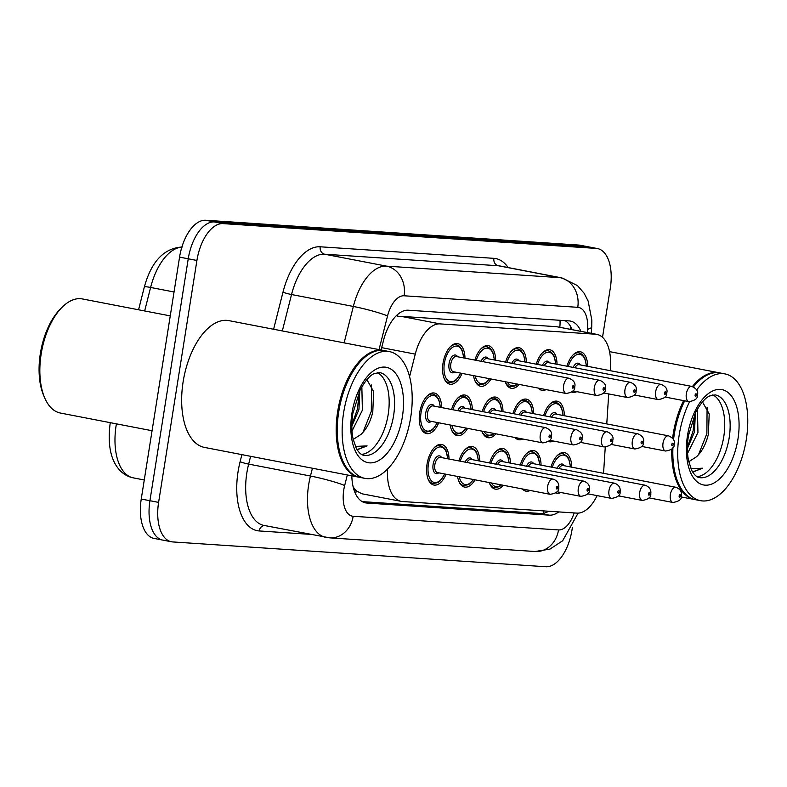 <?xml version="1.0" encoding="UTF-8"?>
<svg xmlns="http://www.w3.org/2000/svg" width="787" height="787" viewBox="0 0 787 787"><rect width="100%" height="100%" fill="white"/><g stroke="black" fill="none" stroke-linecap="round" stroke-linejoin="round"><path stroke-width="1.18" d="M474.886 360.092A20.659 10.703 -79.1 0 1 488.373 345.67A20.659 10.703 -79.1 0 1 495.662 360.22M505.569 362.128A20.659 10.703 -79.1 0 1 519.056 347.706A20.659 10.703 -79.1 0 1 526.346 362.266M536.252 364.174A20.659 10.703 -79.1 0 1 549.739 349.743A20.659 10.703 -79.1 0 1 557.039 364.302M566.945 366.211A20.659 10.703 -79.1 0 1 580.422 351.789A20.659 10.703 -79.1 0 1 587.722 366.339M462.048 373.392A20.659 10.703 -79.1 0 1 449.859 384.194A20.659 10.703 -79.1 0 1 443.032 363.2A20.659 10.703 -79.1 0 1 457.69 343.624A20.659 10.703 -79.1 0 1 464.979 358.183M451.561 409.496A20.659 10.703 -79.1 0 1 465.038 395.064A20.659 10.703 -79.1 0 1 472.338 409.624M482.244 411.532A20.659 10.703 -79.1 0 1 495.731 397.11A20.659 10.703 -79.1 0 1 503.021 411.66M512.927 413.578A20.659 10.703 -79.1 0 1 526.414 399.147A20.659 10.703 -79.1 0 1 533.704 413.706M543.61 415.615A20.659 10.703 -79.1 0 1 557.098 401.183A20.659 10.703 -79.1 0 1 564.387 415.743M438.723 422.796A20.659 10.703 -79.1 0 1 426.534 433.598A20.659 10.703 -79.1 0 1 419.707 412.595A20.659 10.703 -79.1 0 1 434.355 393.028A20.659 10.703 -79.1 0 1 441.655 407.587M458.919 460.936A20.659 10.703 -79.1 0 1 472.397 446.504A20.659 10.703 -79.1 0 1 479.696 461.064M489.603 462.972A20.659 10.703 -79.1 0 1 503.08 448.551A20.659 10.703 -79.1 0 1 510.379 463.1M520.286 465.019A20.659 10.703 -79.1 0 1 533.763 450.587A20.659 10.703 -79.1 0 1 541.062 465.147M550.969 467.055A20.659 10.703 -79.1 0 1 564.456 452.623A20.659 10.703 -79.1 0 1 571.746 467.183M446.072 474.236A20.659 10.703 -79.1 0 1 433.893 485.038A20.659 10.703 -79.1 0 1 427.066 464.035A20.659 10.703 -79.1 0 1 441.714 444.468A20.659 10.703 -79.1 0 1 449.013 459.028M354.032 490.035A12.907 6.689 100.9 0 0 356.177 490.931L356.531 490.96A38.73 20.069 -79.1 0 1 353.088 486.632M610.23 370.687L610.456 367.106A38.73 20.069 100.9 0 0 596.92 334.386L556.527 326.684L400.986 316.344L397.602 316.649A38.73 33.064 93.8 0 0 397.809 314.357M356.531 490.96L362 493.803L401.104 501.349A38.73 20.069 100.9 0 0 402.393 501.516L576.861 513.114A38.73 20.069 100.9 0 0 597.117 495.613M387.538 469.042A38.73 20.069 100.9 0 0 401.104 501.349M596.92 334.386A38.73 20.069 100.9 0 0 595.631 334.229L440.09 323.89A38.73 20.069 100.9 0 0 415.27 354.13L409.584 376.609M603.452 473.302A38.73 20.069 100.9 0 0 603.796 469.603L605.262 447.085M606.767 423.918L608.715 393.933M490.98 378.98A20.659 10.703 -79.1 0 1 480.542 386.23A20.659 10.703 -79.1 0 1 473.558 375.615M519.253 384.43A20.659 10.703 -79.1 0 1 511.225 388.276A20.659 10.703 -79.1 0 1 505.205 381.725M546.099 389.614A20.659 10.703 -79.1 0 1 541.909 390.313A20.659 10.703 -79.1 0 1 538.288 388.099M576.792 391.651A20.659 10.703 -79.1 0 1 572.602 392.349A20.659 10.703 -79.1 0 1 571.736 392.113M467.645 428.374A20.659 10.703 -79.1 0 1 457.217 435.634A20.659 10.703 -79.1 0 1 450.233 425.019M495.928 433.834A20.659 10.703 -79.1 0 1 487.901 437.67A20.659 10.703 -79.1 0 1 481.88 431.119M522.775 439.008A20.659 10.703 -79.1 0 1 518.584 439.717A20.659 10.703 -79.1 0 1 514.954 437.503M553.458 441.054A20.659 10.703 -79.1 0 1 549.267 441.753A20.659 10.703 -79.1 0 1 548.411 441.517M475.004 479.824A20.659 10.703 -79.1 0 1 464.576 487.074A20.659 10.703 -79.1 0 1 457.591 476.46M503.287 485.274A20.659 10.703 -79.1 0 1 495.259 489.12A20.659 10.703 -79.1 0 1 489.239 482.569M530.133 490.449A20.659 10.703 -79.1 0 1 525.942 491.157A20.659 10.703 -79.1 0 1 522.312 488.943M560.816 492.495A20.659 10.703 -79.1 0 1 556.625 493.193A20.659 10.703 -79.1 0 1 555.76 492.957M572.356 527.723L572.011 529.877A38.73 20.069 -79.1 0 1 545.834 566.738L172.678 541.928A38.73 20.069 -79.1 0 1 171.399 541.761A38.73 20.069 -79.1 0 1 158.6 502.391L196.917 260.467A38.73 20.069 -79.1 0 1 223.095 223.616L596.251 248.417L587.574 246.744A38.73 20.069 -79.1 0 1 588.863 246.911A38.73 20.069 -79.1 0 0 587.574 246.744L214.418 221.934L587.574 246.744L578.898 245.072A38.73 20.069 -79.1 0 1 580.186 245.239L597.54 248.584A38.73 20.069 -79.1 0 1 610.328 287.953L602.517 337.308M196.917 260.467L188.241 258.795A38.73 20.069 -79.1 0 1 214.418 221.934A38.73 20.069 -79.1 0 0 188.241 258.795L149.924 500.719L188.241 258.795L179.564 257.123A38.73 20.069 -79.1 0 1 205.751 220.262L578.898 245.072M164.001 540.256A38.73 20.069 -79.1 0 1 162.722 540.089A38.73 20.069 -79.1 0 1 149.924 500.719A38.73 20.069 -79.1 0 0 162.722 540.089L154.045 538.416A38.73 20.069 -79.1 0 1 141.247 499.047L179.564 257.123M351.828 475.84A38.73 20.069 100.9 0 0 365.502 502.863A38.73 20.069 100.9 0 0 366.781 503.031L549.326 515.16A38.73 20.069 100.9 0 0 558.731 511.904M596.251 248.417A38.73 20.069 -79.1 0 1 597.54 248.584M580.885 331.297A38.73 20.069 100.9 0 0 570.378 321.066A38.73 20.069 100.9 0 0 569.09 320.899L408.325 310.216A38.73 20.069 100.9 0 0 383.495 340.466L381.085 349.989M548.598 511.235A38.73 20.069 -79.1 0 1 540.649 513.488L362.197 501.624M565.017 320.634A38.73 20.069 -79.1 0 1 572.208 329.625M152.068 430.725L60.373 413.037A58.1 30.093 -79.1 0 1 44.721 397.937L43.738 395.654A55.513 28.755 -79.1 0 1 40.344 353.648A55.513 28.755 -79.1 0 1 60.471 308.897L62.232 307.137A58.1 30.093 -79.1 0 1 82.379 298.942L170.258 315.892M44.721 397.937A58.1 30.093 -79.1 0 1 41.17 353.983A58.1 30.093 -79.1 0 1 62.232 307.137M359.521 477.315A64.554 33.438 -79.1 0 1 358.98 477.217A64.554 33.438 -79.1 0 1 337.653 411.601A64.554 33.438 -79.1 0 1 383.436 350.441A64.554 33.438 -79.1 0 1 383.977 350.559M358.98 477.217L204.453 447.41A64.554 33.438 -79.1 0 1 183.125 381.793A64.554 33.438 -79.1 0 1 228.909 320.634L383.436 350.441M342.552 460.356A63.914 33.103 -79.1 0 1 342.424 460.07A63.914 33.103 -79.1 0 1 338.528 411.729A63.914 33.103 -79.1 0 1 361.695 360.2A63.914 33.103 -79.1 0 1 361.912 359.984M364.942 478.368L360.062 477.424A64.554 33.438 -79.1 0 1 342.67 460.641A64.554 33.438 -79.1 0 1 338.735 411.808A64.554 33.438 -79.1 0 1 362.138 359.757A64.554 33.438 -79.1 0 1 384.518 350.648L389.398 351.592A64.554 33.438 -79.1 0 1 410.725 417.208A64.554 33.438 -79.1 0 1 364.942 478.368A64.554 33.438 -79.1 0 1 343.614 412.752A64.554 33.438 -79.1 0 1 389.398 351.592M377.278 372.566A42.095 21.81 -79.1 0 1 388.207 414.346A42.095 21.81 -79.1 0 1 361.499 454.394M359.797 390.716L358.941 409.545L351.848 426.19M361.853 386.81L362.384 410.214L352.015 431.02M353.196 439.412L360.859 434.513C366.457 429.269 370.421 421.802 372.772 412.113L373.638 391.631L366.89 379.6M357.131 449.78L367.096 445.895L355.399 446.426M367.096 445.895L357.023 449.603M371.523 385L371.297 411.345L362.925 432.447M359.118 392.162L357.534 408.689L351.858 424.97M695.088 499.617A64.554 33.438 -79.1 0 1 694.547 499.519A64.554 33.438 -79.1 0 1 671.783 449.111M672.6 438.329A64.554 33.438 -79.1 0 1 673.219 433.903A64.554 33.438 -79.1 0 1 683.608 400.613M678.119 482.657A63.914 33.103 -79.1 0 1 677.991 482.382A63.914 33.103 -79.1 0 1 672.708 448M673.357 439.5A63.914 33.103 -79.1 0 1 674.095 434.031A63.914 33.103 -79.1 0 1 684.523 400.79M696.633 390.008A64.554 33.438 -79.1 0 1 724.965 373.904A64.554 33.438 -79.1 0 1 746.292 439.52A64.554 33.438 -79.1 0 1 700.509 500.67L695.629 499.735A64.554 33.438 -79.1 0 1 678.237 482.952A64.554 33.438 -79.1 0 1 672.924 447.665M673.524 439.864A64.554 33.438 -79.1 0 1 674.302 434.109A64.554 33.438 -79.1 0 1 684.69 400.829M700.509 500.67A64.554 33.438 -79.1 0 1 679.181 435.054A64.554 33.438 -79.1 0 1 689.579 401.734M712.845 394.877A42.095 21.81 -79.1 0 1 723.774 436.647A42.095 21.81 -79.1 0 1 697.066 476.696M695.364 413.027L694.508 431.847L687.415 448.501M697.42 409.112L697.951 432.516L687.582 453.332M688.763 461.723L696.426 456.824C702.024 451.581 705.998 444.104 708.339 434.414L709.205 413.932L702.457 401.901M692.698 472.082L702.673 468.196L690.966 468.737M693.386 386.919A64.554 33.438 -79.1 0 1 697.705 382.069A64.554 33.438 -79.1 0 1 720.085 372.959L724.965 373.904M693.317 386.889A63.914 33.103 -79.1 0 1 697.262 382.502A63.914 33.103 -79.1 0 1 697.479 382.285M692.412 386.565A64.554 33.438 -79.1 0 1 719.003 372.753A64.554 33.438 -79.1 0 1 719.544 372.861M702.673 468.196L692.59 471.905M707.09 407.302L706.874 433.657L698.492 454.748M694.685 414.464L693.101 431.001L687.425 447.282M356.177 490.931A38.73 33.064 93.8 0 1 355.596 493.941M560.019 320.299A38.73 33.064 93.8 0 1 559.813 327.235M543.994 510.93A38.73 33.064 93.8 0 1 543.069 513.38M381.675 347.657L415.27 354.13M400.986 316.344L440.09 323.89M556.527 326.684L595.631 334.229M116.407 423.849A51.647 26.758 100.9 0 0 116.151 425.354A51.647 26.758 100.9 0 0 133.219 477.847L144.267 479.981M181.866 247.138A51.647 26.758 100.9 0 0 150.602 287.462A12.907 1.21 -165.8 0 0 144.346 286.95C151.429 261.274 164.158 247.954 182.545 246.99M174.045 291.987L150.602 287.462L144.66 310.954M141.247 499.047L158.6 502.391M205.751 220.262L223.095 223.616M364.243 502.539L366.781 503.031M347.333 474.974L344.667 485.51A25.823 13.379 100.9 0 0 343.762 489.917A25.823 13.379 100.9 0 0 353.156 516.272L558.524 529.926A25.823 13.379 100.9 0 0 574.156 512.927M325.72 537.334A51.647 26.758 -79.1 0 1 308.652 484.841A51.647 26.758 -79.1 0 1 310.462 476.027L248.653 464.104A51.647 26.758 100.9 0 0 246.843 472.918A51.647 26.758 100.9 0 0 263.911 525.411L329.753 537.855A25.823 22.046 -86.2 0 0 353.156 516.272M310.216 534.343L259.198 530.95A6.453 5.509 93.8 0 1 264.619 525.549M259.198 530.95A58.1 30.093 -79.1 0 1 238.067 471.649A58.1 30.093 -79.1 0 1 240.104 461.733L241.894 454.63M273.601 329.251L282.986 292.164A58.1 30.093 -79.1 0 1 320.22 246.793L493.882 258.343A58.1 30.093 -79.1 0 1 508.127 267.541M344.135 342.866L353.343 306.458L291.534 294.535L282.326 330.943M587.427 332.557L587.643 329.241A25.823 13.379 100.9 0 0 577.756 307.323L404.105 295.784A25.823 13.379 100.9 0 0 387.548 315.941A25.823 2.42 -165.8 0 0 353.343 306.458A51.647 26.758 -79.1 0 1 386.447 266.134L324.637 254.211A51.647 26.758 100.9 0 0 291.534 294.535A6.453 0.61 14.2 0 1 282.986 292.164M344.667 485.51A25.823 2.42 -165.8 0 0 310.462 476.027L312.429 468.235M250.62 456.312L248.653 464.104A6.453 0.61 14.2 0 1 240.104 461.733M404.105 295.784A25.823 22.046 -86.2 0 0 386.447 266.134L560.098 277.673L498.289 265.75L324.637 254.211A6.453 5.509 93.8 0 1 320.22 246.793M577.756 307.323A25.823 22.046 -86.2 0 0 560.098 277.673A51.647 26.758 -79.1 0 1 561.82 277.9L500.011 265.976A51.647 26.758 100.9 0 0 498.289 265.75A6.453 5.509 93.8 0 1 493.882 258.343M387.548 315.941L379.039 349.595M591.293 333.304L591.726 326.743A25.823 5.234 -176.3 0 1 587.643 329.241M578.101 513.124L562.646 540.777L549.936 549.119L535.121 551.51A25.823 22.046 -86.2 0 0 558.524 529.926M540.649 513.488L549.326 515.16M434.109 447.842A19.37 10.034 -79.1 0 1 440.386 445.531L444.635 448.295L446.042 450.646L447.793 458.791M447.577 458.752A18.071 9.365 100.9 0 0 438.812 447.124A18.071 9.365 100.9 0 0 428.403 464.123A18.071 9.365 100.9 0 0 432.712 481.851A18.071 9.365 100.9 0 0 444.645 473.961M438.703 472.82A9.041 4.683 -79.1 0 1 433.106 464.438A9.041 4.683 -79.1 0 1 436.874 456.716A9.041 4.683 -79.1 0 1 441.635 457.601M553.123 479.106L440.356 457.355A7.742 4.014 100.9 0 0 434.857 464.694A7.742 4.014 100.9 0 0 437.415 472.564L550.192 494.325A7.742 4.014 -79.1 0 1 547.634 486.445A7.742 4.014 -79.1 0 1 553.123 479.106C557.452 480.749 559.321 483.631 558.711 487.773C559.213 491.098 556.379 493.282 550.192 494.325M557.757 487.812A1.289 0.669 100.9 0 0 557.285 486.494A1.289 0.669 100.9 0 0 556.409 487.714A1.289 0.669 100.9 0 0 556.881 489.032A1.289 0.669 100.9 0 0 557.757 487.812M430.479 483.061L433.047 483.562A19.37 10.034 -79.1 0 1 428.079 479.076M437.503 422.56L432.85 429.476L430.666 431.128L425.688 432.122A19.37 10.034 -79.1 0 1 420.73 427.636M440.218 407.312A18.071 9.365 100.9 0 0 431.453 395.684A18.071 9.365 100.9 0 0 421.045 412.683A18.071 9.365 100.9 0 0 425.354 430.41A18.071 9.365 100.9 0 0 437.287 422.521M431.345 421.37A9.041 4.683 -79.1 0 1 425.747 412.998A9.041 4.683 -79.1 0 1 429.515 405.275A9.041 4.683 -79.1 0 1 434.276 406.161M432.998 405.915A7.742 4.014 100.9 0 0 427.498 413.254A7.742 4.014 100.9 0 0 430.066 421.124L542.833 442.884A7.742 4.014 -79.1 0 1 540.276 435.004A7.742 4.014 -79.1 0 1 545.775 427.666L432.998 405.915M549.051 436.273A1.289 0.669 100.9 0 0 549.523 437.592A1.289 0.669 100.9 0 0 550.398 436.362A1.289 0.669 100.9 0 0 549.926 435.044A1.289 0.669 100.9 0 0 549.051 436.273M426.751 396.402A19.37 10.034 -79.1 0 1 433.027 394.09L430.459 393.589M460.828 373.156L456.175 380.072L453.991 381.725L449.023 382.718A19.37 10.034 -79.1 0 1 444.055 378.232M463.543 357.908A18.071 9.365 100.9 0 0 454.778 346.28A18.071 9.365 100.9 0 0 444.38 363.289A18.071 9.365 100.9 0 0 448.679 381.006A18.071 9.365 100.9 0 0 460.611 373.117M454.67 371.976A9.041 4.683 -79.1 0 1 449.072 363.594A9.041 4.683 -79.1 0 1 452.84 355.872A9.041 4.683 -79.1 0 1 457.611 356.757M456.322 356.511A7.742 4.014 100.9 0 0 450.833 363.85A7.742 4.014 100.9 0 0 453.391 371.73L566.168 393.48A7.742 4.014 -79.1 0 1 563.61 385.61A7.742 4.014 -79.1 0 1 569.099 378.272L456.322 356.511M572.385 386.879A1.289 0.669 100.9 0 0 572.857 388.198A1.289 0.669 100.9 0 0 573.723 386.968A1.289 0.669 100.9 0 0 573.261 385.65A1.289 0.669 100.9 0 0 572.385 386.879M450.075 346.998A19.37 10.034 -79.1 0 1 456.362 344.686L453.784 344.185M464.792 449.889A19.37 10.034 -79.1 0 1 471.069 447.567L475.318 450.331L476.725 452.682L478.476 460.828M478.26 460.788A18.071 9.365 100.9 0 0 470.862 448.954A18.071 9.365 100.9 0 0 460.257 461.192M578.317 488.491A7.742 4.014 -79.1 0 1 583.816 481.152C588.145 482.785 590.004 485.677 589.394 489.809C589.896 493.134 587.063 495.318 580.875 496.361A7.742 4.014 -79.1 0 1 578.317 488.491M588.44 489.848A1.289 0.669 100.9 0 0 587.968 488.53A1.289 0.669 100.9 0 0 587.092 489.76A1.289 0.669 100.9 0 0 587.564 491.078A1.289 0.669 100.9 0 0 588.44 489.848M583.816 481.152L471.039 459.392A7.742 4.014 100.9 0 0 466.917 462.481M461.162 485.107L463.73 485.599A19.37 10.034 -79.1 0 1 458.762 481.113M465.097 462.126A9.041 4.683 -79.1 0 1 472.318 459.647M459.224 476.774A18.071 9.365 100.9 0 0 473.371 479.499M495.476 451.925A19.37 10.034 -79.1 0 1 501.752 449.603L506.002 452.377L507.408 454.729L509.159 462.874M508.943 462.825A18.071 9.365 100.9 0 0 501.545 451A18.071 9.365 100.9 0 0 490.94 463.238M609 490.527A7.742 4.014 -79.1 0 1 614.499 483.188C618.828 484.822 620.687 487.714 620.077 491.855C620.589 495.171 617.746 497.354 611.558 498.407A7.742 4.014 -79.1 0 1 609 490.527M619.123 491.885A1.289 0.669 100.9 0 0 618.651 490.567A1.289 0.669 100.9 0 0 617.775 491.796A1.289 0.669 100.9 0 0 618.248 493.115A1.289 0.669 100.9 0 0 619.123 491.885M614.499 483.188L501.722 461.438A7.742 4.014 100.9 0 0 497.61 464.517M491.845 487.143L494.413 487.635A19.37 10.034 -79.1 0 1 489.455 483.149M495.78 464.163A9.041 4.683 -79.1 0 1 503.001 461.684M491.413 482.982A18.071 9.365 100.9 0 0 501.103 484.851M526.159 453.961A19.37 10.034 -79.1 0 1 532.435 451.649L536.685 454.414L538.101 456.765L539.852 464.91M539.626 464.871A18.071 9.365 100.9 0 0 532.228 453.037A18.071 9.365 100.9 0 0 521.624 465.274M639.683 492.564A7.742 4.014 -79.1 0 1 645.183 485.225C649.511 486.868 651.37 489.75 650.76 493.892C651.272 497.217 648.429 499.401 642.251 500.443A7.742 4.014 -79.1 0 1 639.683 492.564M649.806 493.931A1.289 0.669 100.9 0 0 649.334 492.613A1.289 0.669 100.9 0 0 648.468 493.833A1.289 0.669 100.9 0 0 648.931 495.151A1.289 0.669 100.9 0 0 649.806 493.931M645.183 485.225L532.406 463.474A7.742 4.014 100.9 0 0 528.293 466.563M522.529 489.18L525.106 489.681A19.37 10.034 -79.1 0 1 523.758 489.219M526.464 466.209A9.041 4.683 -79.1 0 1 533.684 463.72M556.842 456.007A19.37 10.034 -79.1 0 1 563.118 453.686L567.368 456.45L568.785 458.801L570.536 466.947M570.309 466.907A18.071 9.365 100.9 0 0 562.912 455.073A18.071 9.365 100.9 0 0 552.307 467.311M670.367 494.61A7.742 4.014 -79.1 0 1 675.866 487.271C680.194 488.904 682.054 491.796 681.444 495.928C681.955 499.253 679.112 501.437 672.934 502.48A7.742 4.014 -79.1 0 1 670.367 494.61M680.489 495.967A1.289 0.669 100.9 0 0 680.017 494.649A1.289 0.669 100.9 0 0 679.151 495.879A1.289 0.669 100.9 0 0 679.614 497.197A1.289 0.669 100.9 0 0 680.489 495.967M675.866 487.271L563.089 465.51A7.742 4.014 100.9 0 0 558.977 468.599M557.147 468.245A9.041 4.683 -79.1 0 1 564.377 465.766M466.298 428.118L461.349 433.165L456.381 434.158A19.37 10.034 -79.1 0 1 451.413 429.672M451.866 425.334A18.071 9.365 100.9 0 0 466.012 428.059M457.739 410.686A9.041 4.683 -79.1 0 1 464.96 408.197M576.458 429.712C581.288 431.866 583.147 434.749 582.036 438.369C582.547 441.694 579.704 443.878 573.526 444.921A7.742 4.014 -79.1 0 1 570.959 437.051A7.742 4.014 -79.1 0 1 576.458 429.712L463.681 407.951A7.742 4.014 100.9 0 0 459.569 411.04M579.744 438.32A1.289 0.669 100.9 0 0 580.206 439.638A1.289 0.669 100.9 0 0 581.081 438.408A1.289 0.669 100.9 0 0 580.609 437.09A1.289 0.669 100.9 0 0 579.744 438.32M457.434 398.438A19.37 10.034 -79.1 0 1 463.71 396.127L461.143 395.625M470.901 409.348A18.071 9.365 100.9 0 0 463.504 397.514A18.071 9.365 100.9 0 0 452.899 409.752M494.256 433.509L492.032 435.211L487.064 436.195A19.37 10.034 -79.1 0 1 482.097 431.709M484.064 431.542A18.071 9.365 100.9 0 0 493.744 433.411M488.422 412.722A9.041 4.683 -79.1 0 1 495.653 410.243M607.141 431.748C611.981 433.903 613.84 436.795 612.719 440.405C613.23 443.73 610.387 445.914 604.209 446.957A7.742 4.014 -79.1 0 1 601.642 439.087A7.742 4.014 -79.1 0 1 607.141 431.748L494.364 409.997A7.742 4.014 100.9 0 0 490.252 413.077M610.427 440.356A1.289 0.669 100.9 0 0 610.889 441.674A1.289 0.669 100.9 0 0 611.765 440.445A1.289 0.669 100.9 0 0 611.292 439.126A1.289 0.669 100.9 0 0 610.427 440.356M488.117 400.485A19.37 10.034 -79.1 0 1 494.393 398.163L491.826 397.671M501.585 411.385A18.071 9.365 100.9 0 0 494.187 399.56A18.071 9.365 100.9 0 0 483.582 411.798M519.282 438.339L517.748 438.241A19.37 10.034 -79.1 0 1 516.4 437.779M519.105 414.769A9.041 4.683 -79.1 0 1 526.336 412.28M637.824 433.785C642.664 435.949 644.523 438.831 643.402 442.451C643.914 445.767 641.071 447.96 634.893 449.003A7.742 4.014 -79.1 0 1 632.335 441.123A7.742 4.014 -79.1 0 1 637.824 433.785L525.047 412.034A7.742 4.014 100.9 0 0 520.935 415.123M641.11 442.392A1.289 0.669 100.9 0 0 641.582 443.711A1.289 0.669 100.9 0 0 642.448 442.481A1.289 0.669 100.9 0 0 641.985 441.163A1.289 0.669 100.9 0 0 641.11 442.392M518.8 402.521A19.37 10.034 -79.1 0 1 525.086 400.209L522.509 399.707M532.268 413.431A18.071 9.365 100.9 0 0 524.88 401.596A18.071 9.365 100.9 0 0 514.275 413.834M489.622 378.714L484.674 383.771L479.706 384.754A19.37 10.034 -79.1 0 1 474.738 380.269M475.2 375.93A18.071 9.365 100.9 0 0 489.337 378.655M481.064 361.282A9.041 4.683 -79.1 0 1 488.294 358.803M599.783 380.308C604.623 382.462 606.482 385.355 605.36 388.965C605.872 392.29 603.039 394.474 596.851 395.517A7.742 4.014 -79.1 0 1 594.293 387.647A7.742 4.014 -79.1 0 1 599.783 380.308L487.005 358.547A7.742 4.014 100.9 0 0 482.893 361.636M603.068 388.916A1.289 0.669 100.9 0 0 603.54 390.234A1.289 0.669 100.9 0 0 604.406 389.004A1.289 0.669 100.9 0 0 603.944 387.686A1.289 0.669 100.9 0 0 603.068 388.916M480.759 349.044A19.37 10.034 -79.1 0 1 487.045 346.723L484.467 346.231M494.236 359.944A18.071 9.365 100.9 0 0 486.838 348.11A18.071 9.365 100.9 0 0 476.233 360.348M517.59 384.105L515.367 385.807L510.389 386.791A19.37 10.034 -79.1 0 1 505.421 382.305M507.389 382.138A18.071 9.365 100.9 0 0 517.069 384.007M511.747 363.328A9.041 4.683 -79.1 0 1 518.977 360.84M630.466 382.344C635.306 384.499 637.165 387.391 636.053 391.011C636.555 394.326 633.722 396.51 627.534 397.563A7.742 4.014 -79.1 0 1 624.976 389.683A7.742 4.014 -79.1 0 1 630.466 382.344L517.689 360.594A7.742 4.014 100.9 0 0 513.577 363.673M633.751 390.952A1.289 0.669 100.9 0 0 634.224 392.27A1.289 0.669 100.9 0 0 635.099 391.041A1.289 0.669 100.9 0 0 634.627 389.722A1.289 0.669 100.9 0 0 633.751 390.952M511.452 351.081A19.37 10.034 -79.1 0 1 517.728 348.759L515.151 348.267M524.919 361.981A18.071 9.365 100.9 0 0 517.521 350.156A18.071 9.365 100.9 0 0 506.917 362.394M542.617 388.935L541.072 388.837A19.37 10.034 -79.1 0 1 539.725 388.385M542.43 365.365A9.041 4.683 -79.1 0 1 549.66 362.876M661.149 384.39C665.989 386.545 667.848 389.427 666.737 393.047C667.238 396.373 664.405 398.556 658.217 399.599A7.742 4.014 -79.1 0 1 655.66 391.729A7.742 4.014 -79.1 0 1 661.149 384.39L548.382 362.63A7.742 4.014 100.9 0 0 544.26 365.719M664.435 392.998A1.289 0.669 100.9 0 0 664.907 394.317A1.289 0.669 100.9 0 0 665.782 393.087A1.289 0.669 100.9 0 0 665.31 391.769A1.289 0.669 100.9 0 0 664.435 392.998M542.135 353.117A19.37 10.034 -79.1 0 1 548.411 350.805L545.834 350.304M555.602 364.027A18.071 9.365 100.9 0 0 548.205 352.192A18.071 9.365 100.9 0 0 537.6 364.43M573.123 367.401A9.041 4.683 -79.1 0 1 580.344 364.922M691.842 386.427C696.672 388.581 698.531 391.473 697.42 395.084C697.921 398.409 695.088 400.593 688.9 401.636A7.742 4.014 -79.1 0 1 686.343 393.766A7.742 4.014 -79.1 0 1 691.842 386.427L579.065 364.666A7.742 4.014 100.9 0 0 574.943 367.755M695.118 395.035A1.289 0.669 100.9 0 0 695.59 396.353A1.289 0.669 100.9 0 0 696.465 395.123A1.289 0.669 100.9 0 0 695.993 393.805A1.289 0.669 100.9 0 0 695.118 395.035M572.818 355.163A19.37 10.034 -79.1 0 1 579.094 352.842L576.527 352.35M586.285 366.063A18.071 9.365 100.9 0 0 578.888 354.229A18.071 9.365 100.9 0 0 568.283 366.467M393.628 415.388A42.095 21.81 -79.1 0 1 363.771 455.27C361.184 454.925 358.665 452.564 356.226 448.187L353.058 438.792C351.514 431.246 351.455 422.737 352.881 413.264L360.092 390.116C367.618 376.147 372.949 374.258 373.982 373.687L379.718 372.595A42.095 21.81 -79.1 0 1 393.628 415.388M402.403 416.657A48.558 25.154 -79.1 0 1 369.585 462.864A48.558 25.154 -79.1 0 1 351.927 413.303A48.558 25.154 -79.1 0 1 384.754 367.096A48.558 25.154 -79.1 0 1 402.403 416.657M729.195 437.69A42.095 21.81 -79.1 0 1 699.338 477.571C696.751 477.227 694.242 474.866 691.793 470.488L688.625 461.103C687.081 453.548 687.021 445.039 688.448 435.575L695.659 412.418C703.184 398.448 708.516 396.559 709.549 395.989L715.285 394.907A42.095 21.81 -79.1 0 1 729.195 437.69M737.98 438.959A48.558 25.154 -79.1 0 1 705.152 485.166A48.558 25.154 -79.1 0 1 687.494 435.605A48.558 25.154 -79.1 0 1 720.321 389.408A48.558 25.154 -79.1 0 1 737.98 438.959M549.788 416.805A9.041 4.683 -79.1 0 1 557.019 414.316M668.507 435.831C673.347 437.985 675.207 440.868 674.085 444.488C674.597 447.813 671.764 449.997 665.576 451.04A7.742 4.014 -79.1 0 1 663.018 443.17A7.742 4.014 -79.1 0 1 668.507 435.831L555.73 414.07A7.742 4.014 100.9 0 0 551.618 417.159M671.793 444.439A1.289 0.669 100.9 0 0 672.265 445.757A1.289 0.669 100.9 0 0 673.131 444.527A1.289 0.669 100.9 0 0 672.669 443.209A1.289 0.669 100.9 0 0 671.793 444.439M549.483 404.557A19.37 10.034 -79.1 0 1 555.77 402.246L553.192 401.744M562.961 415.467A18.071 9.365 100.9 0 0 555.563 403.633A18.071 9.365 100.9 0 0 544.958 415.87M570.614 329.32L570.329 325.985M133.219 477.847C127.563 476.706 122.723 473.764 118.709 469.032C110.465 459.106 107.593 444.025 110.111 423.78L110.298 422.668M138.571 309.783L144.346 286.95M171.399 541.761L162.722 540.089M591.726 326.743L591.844 320.161L588.135 301.047L584.072 293.187L577.451 285.573L561.82 277.9M329.753 537.855L535.121 551.51M440.386 445.531L437.808 445.029M433.047 483.562L438.025 482.569L440.208 480.916L444.862 474M542.833 442.884C549.021 441.832 551.864 439.648 551.353 436.332C552.464 432.712 550.605 429.83 545.775 427.666M425.688 432.122L423.121 431.62M440.435 407.351L438.743 399.334L436.018 395.546L433.027 394.09M566.168 393.48C572.346 392.438 575.189 390.254 574.677 386.929C575.799 383.308 573.939 380.426 569.099 378.272M449.023 382.718L446.445 382.216M463.769 357.947L462.077 349.93L459.352 346.142L456.362 344.686M471.069 447.567L468.501 447.075M580.875 496.361L556.98 491.757M463.73 485.599L468.708 484.605L473.656 479.558M501.752 449.603L499.184 449.111M611.558 498.407L587.663 493.793M494.413 487.635L499.391 486.651L501.614 484.949M532.435 451.649L529.867 451.148M642.251 500.443L618.346 495.83M525.106 489.681L526.641 489.78M563.118 453.686L560.551 453.194M672.934 502.48L649.029 497.876M573.526 444.921L549.621 440.307M456.381 434.158L453.804 433.657M471.128 409.388L469.436 401.37L466.701 397.583L463.71 396.127M604.209 446.957L580.304 442.353M487.064 436.195L484.487 435.703M501.811 411.434L500.119 403.416L497.384 399.619L494.393 398.163M634.893 449.003L610.987 444.389M517.748 438.241L515.17 437.739M532.494 413.47L530.802 405.453L528.077 401.665L525.086 400.209M596.851 395.517L572.956 390.913M479.706 384.754L477.129 384.263M494.452 359.984L492.76 351.976L490.035 348.179L487.045 346.723M627.534 397.563L603.639 392.949M510.389 386.791L507.822 386.299M525.136 362.03L523.444 354.012L520.719 350.225L517.728 348.759M658.217 399.599L634.322 394.985M541.072 388.837L538.505 388.335M555.819 364.066L554.127 356.049L551.402 352.261L548.411 350.805M688.9 401.636L665.005 397.032M586.502 366.103L584.81 358.095L582.085 354.298L579.094 352.842M342.424 460.07L342.67 460.641M694.547 499.519L681.217 496.951M677.991 482.382L678.237 482.952M719.003 372.753L609.551 351.632M665.576 451.04L641.68 446.426M563.177 415.506L561.485 407.489L558.76 403.701L555.77 402.246"/></g></svg>
